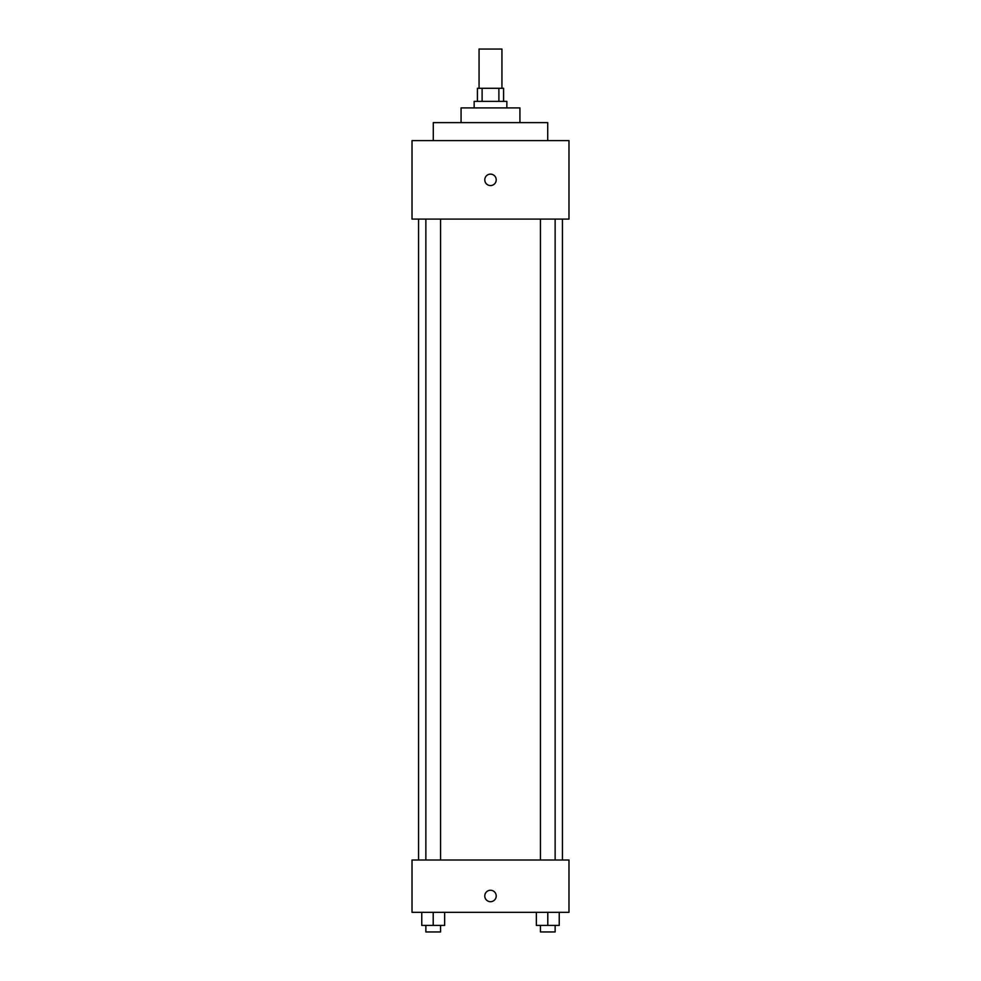 <?xml version="1.0" encoding="UTF-8"?>
<svg xmlns="http://www.w3.org/2000/svg" width="981" height="981" viewBox="0 0 981 981"><rect width="100%" height="100%" fill="white"/><g stroke="black" fill="none" stroke-linecap="round" stroke-linejoin="round"><path stroke-width="1.47" d="M501.941 88.29L501.941 49.05L479.059 49.05L479.059 88.29M482.112 101.374L482.112 88.29L477.416 88.29L477.416 101.374M482.112 88.29L503.584 88.29L503.584 101.374M498.888 101.374L498.888 88.29M474.154 107.91L474.154 101.374L506.846 101.374L506.846 107.91M461.07 122.625L461.07 107.91L519.93 107.91L519.93 122.625M433.283 140.614L433.283 122.625L547.717 122.625L547.717 140.614M412.02 140.614L568.98 140.614L568.98 219.094L412.02 219.094L412.02 140.614M490.5 185.568A5.727 5.727 0 0 1 485.546 176.985A5.727 5.727 0 0 1 495.454 176.985A5.727 5.727 0 0 1 490.5 185.568M412.02 860.006L568.98 860.006L568.98 912.33L412.02 912.33L412.02 860.006M490.5 901.698A5.727 5.727 0 0 1 485.546 893.115A5.727 5.727 0 0 1 495.454 893.115A5.727 5.727 0 0 1 490.5 901.698M536.349 912.33L536.349 925.414L559.231 925.414L559.231 912.33L559.231 925.414M547.79 925.414L547.79 912.33M555.136 925.414L555.136 931.95L540.445 931.95L540.445 925.414M421.769 912.33L421.769 925.414L444.651 925.414L444.651 912.33L444.651 925.414M433.21 925.414L433.21 912.33M440.555 925.414L440.555 931.95L425.864 931.95L425.864 925.414M562.444 860.006L562.444 219.094M418.556 860.006L418.556 219.094M540.445 219.094L540.445 860.006M555.136 219.094L555.136 860.006M440.555 860.006L440.555 219.094M425.864 860.006L425.864 219.094"/></g></svg>
